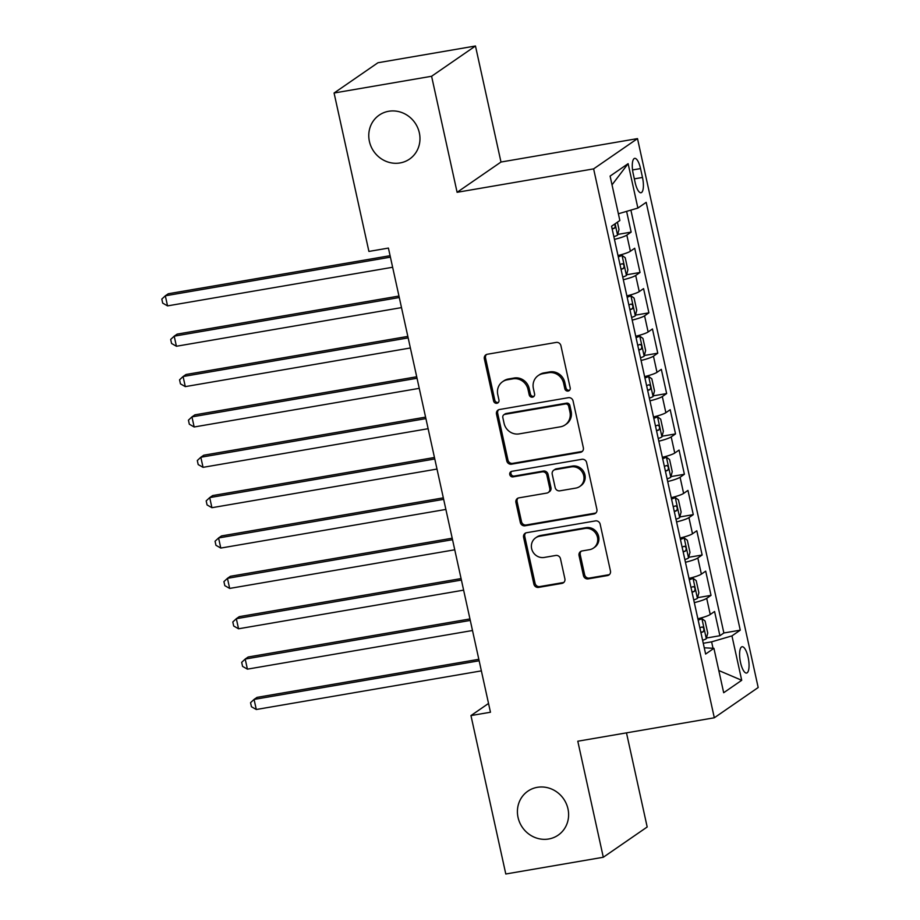 <?xml version="1.0" encoding="UTF-8"?>
<svg xmlns="http://www.w3.org/2000/svg" width="920" height="920" viewBox="0 0 920 920"><rect width="100%" height="100%" fill="white"/><g stroke="black" fill="none" stroke-linecap="round" stroke-linejoin="round"><path stroke-width="1.38" d="M568.111 391.058A2.864 2.691 -124.6 0 0 570.181 387.826L560.924 345.724A4.094 3.841 -124.6 0 0 556.221 342.424L487.312 354.257A4.094 3.841 -124.6 0 0 484.357 358.869L493.603 400.971A2.864 2.691 -124.6 0 0 497.916 402.868A2.864 2.691 -124.6 0 0 498.962 400.05L497.766 394.599A13.11 12.293 -124.6 0 1 502.584 381.708A13.11 12.293 -124.6 0 1 507.23 379.822L512.981 378.833A13.11 12.293 -124.6 0 1 528.011 389.401L529.218 394.853A2.864 2.691 -124.6 0 0 533.519 396.75A2.864 2.691 -124.6 0 0 534.577 393.933L533.381 388.481A13.11 12.293 -124.6 0 1 538.188 375.59A13.11 12.293 -124.6 0 1 542.846 373.704L548.584 372.715A13.11 12.293 -124.6 0 1 563.626 383.295L564.822 388.746A2.864 2.691 -124.6 0 0 568.111 391.058M538.188 375.59L539.373 374.773A13.11 12.293 -124.6 0 1 544.03 372.887L549.769 371.898A13.11 12.293 -124.6 0 1 564.811 382.478L566.007 387.918A2.864 2.691 -124.6 0 0 569.664 390.149M486.484 354.499A4.094 3.841 -124.6 0 0 485.541 358.053L494.799 400.142A2.864 2.691 -124.6 0 0 498.444 402.373M502.584 381.708L503.769 380.891A13.11 12.293 -124.6 0 1 508.415 378.994L514.165 378.016A13.11 12.293 -124.6 0 1 529.207 388.585L530.403 394.036A2.864 2.691 -124.6 0 0 534.06 396.255M537.326 787.324A26.703 25.058 -124.6 0 0 527.85 791.177A26.703 25.058 -124.6 0 0 519.731 822.618A26.703 25.058 -124.6 0 0 548.688 838.994A26.703 25.058 -124.6 0 0 558.175 835.141A26.703 25.058 -124.6 0 0 566.294 803.7A26.703 25.058 -124.6 0 0 537.326 787.324M388.688 111.274A26.703 25.058 -124.6 0 0 379.212 115.126A26.703 25.058 -124.6 0 0 371.082 146.567A26.703 25.058 -124.6 0 0 400.05 162.943A26.703 25.058 -124.6 0 0 409.538 159.091A26.703 25.058 -124.6 0 0 417.657 127.65A26.703 25.058 -124.6 0 0 388.688 111.274M748.121 657.271A13.351 4.232 80.3 0 0 742.072 646.737A13.351 4.232 80.3 0 0 740.531 662.515A13.351 4.232 80.3 0 0 746.591 673.049A13.351 4.232 80.3 0 0 748.121 657.271M583.452 575.587A4.094 3.841 -124.6 0 0 588.156 578.887L607.487 575.575A4.094 3.841 -124.6 0 0 610.443 570.952L600.162 524.204A4.094 3.841 -124.6 0 0 595.47 520.904L526.55 532.726A4.094 3.841 -124.6 0 0 523.595 537.349L533.876 584.096A4.094 3.841 -124.6 0 0 538.568 587.397L561.924 583.395A4.094 3.841 -124.6 0 0 564.88 578.772L560.487 558.762A4.094 3.841 -124.6 0 0 555.784 555.462L544.203 557.451A10.959 10.281 -124.6 0 1 532.323 550.735A10.959 10.281 -124.6 0 1 535.659 537.832A10.959 10.281 -124.6 0 1 539.545 536.256L584.913 528.471A10.959 10.281 -124.6 0 1 596.793 535.187A10.959 10.281 -124.6 0 1 593.469 548.078A10.959 10.281 -124.6 0 1 589.57 549.665L582.015 550.965A4.094 3.841 -124.6 0 0 579.048 555.577L583.452 575.587L584.637 574.77A4.094 3.841 -124.6 0 0 589.341 578.07L608.672 574.759A4.094 3.841 -124.6 0 0 609.488 574.517M577.794 741.221L603.301 857.256L505.793 874L470.959 715.576L490.463 712.23L388.412 248.078L368.909 251.424L334.075 93.012L431.595 76.268L457.102 192.303L593.619 168.877L714.311 717.784L577.794 741.221M580.393 452.364A4.094 3.841 -124.6 0 0 583.349 447.741L573.079 400.993A4.094 3.841 -124.6 0 0 568.376 397.693L499.456 409.515A4.094 3.841 -124.6 0 0 496.501 414.138L506.782 460.885A4.094 3.841 -124.6 0 0 511.485 464.186L580.393 452.364L581.578 451.547A4.094 3.841 -124.6 0 0 582.406 451.306M586.626 462.599L596.896 509.346A4.094 3.841 -124.6 0 1 593.94 513.969L525.021 525.791A4.094 3.841 -124.6 0 1 520.329 522.491L515.924 502.481A4.094 3.841 -124.6 0 1 518.88 497.869L546.837 493.074A4.094 3.841 -124.6 0 0 549.792 488.451L546.871 475.18A4.094 3.841 -124.6 0 0 542.179 471.868L513.072 476.87A2.864 2.691 -124.6 0 1 510.841 471.73A2.864 2.691 -124.6 0 1 511.853 471.316L581.923 459.298A4.094 3.841 -124.6 0 1 586.626 462.599M706.445 638.031L719.9 635.72L714.575 611.501L710.24 614.491L706.698 598.345A16.686 2.3 167.6 0 1 694.312 602.634M697.578 597.667L711.022 595.355L705.697 571.147L701.373 574.126L697.82 557.98A16.686 2.3 167.6 0 1 685.446 562.269M688.7 557.301L702.144 555.001L696.819 530.783L692.495 533.772L688.942 517.626A16.686 2.3 167.6 0 1 676.568 521.916M679.822 516.948L693.277 514.636L687.953 490.417L683.617 493.407L680.075 477.261A16.686 2.3 167.6 0 1 667.69 481.551M670.956 476.583L684.399 474.272L679.075 450.064L674.751 453.042L671.197 436.897A16.686 2.3 167.6 0 1 658.823 441.186M662.078 436.218L675.521 433.918L670.197 409.699L665.873 412.689L662.319 396.543A16.686 2.3 167.6 0 1 649.945 400.832M653.2 395.864L666.655 393.553L661.331 369.334L656.995 372.324L653.453 356.178A16.686 2.3 167.6 0 1 641.079 360.467M644.333 355.499L657.777 353.188L652.452 328.969L648.129 331.959L644.575 315.813A16.686 2.3 167.6 0 1 632.201 320.103M635.456 315.134L648.899 312.834L643.574 288.615L639.25 291.594L635.697 275.459A16.686 2.3 167.6 0 1 623.323 279.737M626.577 274.781L640.032 272.469L634.708 248.25L630.372 251.24A16.686 2.3 167.6 0 1 617.998 255.53M633.19 173.65L635.145 182.528A12.937 4.094 80.3 0 0 641.01 192.74A12.937 4.094 80.3 0 0 642.494 177.456L640.538 168.578A12.937 4.094 80.3 0 0 634.673 158.367A12.937 4.094 80.3 0 0 633.19 173.65M593.619 168.877L637.502 138.609L758.183 687.516L714.311 717.784M719.9 635.72L723.867 632.983L740.255 630.165L646.185 202.342L637.882 208.07L618.378 213.773M740.255 630.165L731.952 635.893L741.716 680.294L723.683 692.725L713.92 648.324L705.629 654.051L611.558 226.228L619.861 220.501L610.098 176.099L628.119 163.668L637.882 208.07M617.711 234.416L631.154 232.105L626.831 235.094A16.686 2.3 167.6 0 1 614.456 239.384M640.032 272.469L635.697 275.459M648.899 312.834L644.575 315.813M657.777 353.188L653.453 356.178M666.655 393.553L662.319 396.543M675.521 433.918L671.197 436.897M684.399 474.272L680.075 477.261M693.277 514.636L688.942 517.626M702.144 555.001L697.82 557.98M711.022 595.355L706.698 598.345M723.867 632.983L630.89 210.105M631.154 232.105L626.601 211.37M713.023 648.278L711.608 641.849L703.259 643.275M457.102 192.303L500.986 162.035L475.467 46L431.595 76.268M475.467 46L377.959 62.744L334.075 93.012M603.301 857.256L647.185 826.988L626.485 732.86M500.986 162.035L637.502 138.609M488.531 703.455L470.959 715.576M626.876 295.884A16.686 2.3 -12.4 0 0 639.25 291.594M635.755 336.248A16.686 2.3 -12.4 0 0 648.129 331.959M644.621 376.613A16.686 2.3 -12.4 0 0 656.995 372.324M653.499 416.967A16.686 2.3 -12.4 0 0 665.873 412.689M662.365 457.332A16.686 2.3 -12.4 0 0 674.751 453.042M671.244 497.697A16.686 2.3 -12.4 0 0 683.617 493.407M680.121 538.05A16.686 2.3 -12.4 0 0 692.495 533.772M688.988 578.415A16.686 2.3 -12.4 0 0 701.373 574.126M713.92 648.324L704.248 647.795M697.866 618.78A16.686 2.3 -12.4 0 0 710.24 614.491M711.608 641.849L731.952 635.893M612.019 184.851L628.119 163.668M741.716 680.294L718.807 670.519M498.64 409.756A4.094 3.841 -124.6 0 0 497.685 413.322L507.966 460.069A4.094 3.841 -124.6 0 0 512.67 463.369L581.578 451.547M568.675 406.272A2.864 2.691 -124.6 0 0 565.386 403.96L504.896 414.345A2.864 2.691 -124.6 0 0 502.826 417.577L504.079 423.327A13.11 12.293 -124.6 0 0 519.121 433.895L560.476 426.799A13.11 12.293 -124.6 0 0 565.133 424.902A13.11 12.293 -124.6 0 0 569.94 412.022L568.675 406.272L569.859 405.455A2.864 2.691 -124.6 0 0 566.57 403.144L565.386 403.96M503.872 414.759L505.057 413.942A2.864 2.691 -124.6 0 1 506.08 413.528L566.57 403.144M565.133 424.902L566.317 424.085A13.11 12.293 -124.6 0 0 571.124 411.194L569.94 412.022M569.859 405.455L571.124 411.194M518.063 498.111A4.094 3.841 -124.6 0 0 517.109 501.664L521.514 521.674A4.094 3.841 -124.6 0 0 526.217 524.975L595.125 513.153A4.094 3.841 -124.6 0 0 595.953 512.911M548.285 492.476L549.47 491.659A4.094 3.841 -124.6 0 0 550.976 487.634L548.055 474.363A4.094 3.841 -124.6 0 0 543.363 471.051L514.268 476.054L513.072 476.87M511.497 471.408A2.864 2.691 -124.6 0 0 514.268 476.054M575.839 488.094A10.959 10.281 -124.6 0 0 579.726 486.507A10.959 10.281 -124.6 0 0 583.061 473.616A10.959 10.281 -124.6 0 0 571.182 466.9L555.197 469.637A4.094 3.841 -124.6 0 0 552.23 474.26L555.151 487.531A4.094 3.841 -124.6 0 0 559.854 490.831L575.839 488.094M579.726 486.507L580.911 485.691A10.959 10.281 -124.6 0 0 584.246 472.799A10.959 10.281 -124.6 0 0 572.366 466.072L571.182 466.9M553.736 470.235L554.921 469.407A4.094 3.841 -124.6 0 1 556.381 468.82L572.366 466.072M581.187 551.207A4.094 3.841 -124.6 0 0 580.244 554.76L584.637 574.77M593.469 548.078L594.654 547.262A10.959 10.281 -124.6 0 0 597.977 534.37A10.959 10.281 -124.6 0 0 586.097 527.654L584.913 528.471M535.659 537.832L536.843 537.015A10.959 10.281 -124.6 0 1 540.73 535.44L586.097 527.654M525.734 532.967A4.094 3.841 -124.6 0 0 524.779 536.533L535.06 583.28A4.094 3.841 -124.6 0 0 539.752 586.58L563.109 582.578A4.094 3.841 -124.6 0 0 563.937 582.337M617.4 222.191L618.999 229.482L617.515 235.152A11.051 1.518 167.6 0 1 613.858 236.693M390.08 255.691L168.291 293.756L165.324 295.803L167.543 305.888L392.633 267.26M612.168 229.022A11.051 1.518 -12.4 0 0 614.456 228.183L615.227 226.561L614.709 224.054M390.413 257.163L165.324 295.803L161.816 299.092L162.702 303.128L167.543 305.888M622.736 277.046A11.051 1.518 167.6 0 0 626.394 275.517L627.877 269.836L625.209 257.726L621.955 255.334A11.051 1.518 167.6 0 1 618.297 256.864M621.955 255.334L618.102 255.99M398.958 296.044L177.169 334.121L174.202 336.168L176.421 346.253L401.499 307.613M621.046 269.376A11.051 1.518 -12.4 0 0 623.334 268.536C624.53 266.19 624.174 264.569 622.265 263.695A11.051 1.518 167.6 0 1 619.988 264.534M399.28 297.528L174.202 336.168L170.683 339.445L171.568 343.482L176.421 346.253M631.603 317.411A11.051 1.518 167.6 0 0 635.26 315.87L636.744 310.201L634.087 298.091L630.821 295.688A11.051 1.518 167.6 0 1 627.175 297.229M630.821 295.688L626.98 296.355M407.836 336.409L186.035 374.486L183.08 376.522L185.299 386.618L410.377 347.978M629.924 309.741A11.051 1.518 -12.4 0 0 632.201 308.901C633.408 306.544 633.052 304.934 631.143 304.06A11.051 1.518 167.6 0 1 628.855 304.899M408.158 337.893L183.08 376.522L179.561 379.81L180.446 383.847L185.299 386.618M640.481 357.776A11.051 1.518 167.6 0 0 644.138 356.235L645.621 350.566L642.965 338.456L639.699 336.053A11.051 1.518 167.6 0 1 636.042 337.594M639.699 336.053L635.846 336.72M416.702 376.774L194.913 414.839L191.946 416.886L194.166 426.983L419.255 388.343M638.79 350.106A11.051 1.518 -12.4 0 0 641.079 349.266C642.275 346.909 641.918 345.299 640.009 344.413A11.051 1.518 167.6 0 1 637.732 345.264M417.036 378.247L191.946 416.886L188.439 420.175L189.324 424.212L194.166 426.983M649.359 398.13A11.051 1.518 167.6 0 0 653.005 396.6L654.499 390.919L651.831 378.81L648.577 376.418A11.051 1.518 167.6 0 1 644.92 377.947M648.577 376.418L644.724 377.073M425.58 417.128L203.791 455.204L200.824 457.251L203.044 467.337L428.122 428.709M647.668 390.459A11.051 1.518 -12.4 0 0 649.957 389.62C651.153 387.274 650.796 385.652 648.887 384.778A11.051 1.518 167.6 0 1 646.599 385.618M425.902 418.611L200.824 457.251L197.305 460.529L198.191 464.565L203.044 467.337M658.226 438.495A11.051 1.518 167.6 0 0 661.882 436.954L663.366 431.284L660.709 419.175L657.443 416.772A11.051 1.518 167.6 0 1 653.798 418.312M657.443 416.772L653.602 417.438M434.459 457.493L212.658 495.569L209.702 497.605L211.922 507.702L437 469.062M656.546 430.824A11.051 1.518 -12.4 0 0 658.823 429.985C660.031 427.627 659.674 426.017 657.765 425.143A11.051 1.518 167.6 0 1 655.477 425.983M434.78 458.976L209.702 497.605L206.183 500.894L207.069 504.93L211.922 507.702M667.103 478.86A11.051 1.518 167.6 0 0 670.76 477.319L672.244 471.649L669.587 459.54L666.321 457.136A11.051 1.518 167.6 0 1 662.664 458.678M666.321 457.136L662.469 457.803M443.325 497.858L221.536 535.923L218.569 537.97L220.788 548.067L445.878 509.427M665.413 471.19A11.051 1.518 -12.4 0 0 667.702 470.35C668.897 467.992 668.541 466.382 666.632 465.508A11.051 1.518 167.6 0 1 664.355 466.348M443.659 499.341L218.569 537.97L215.061 541.259L215.947 545.295L220.788 548.067M675.981 519.213A11.051 1.518 167.6 0 0 679.627 517.684L681.122 512.003L678.454 499.905L675.199 497.501A11.051 1.518 167.6 0 1 671.543 499.042M675.199 497.501L671.347 498.157M452.203 538.212L230.414 576.288L227.447 578.335L229.666 588.42L454.744 549.792M674.291 511.554A11.051 1.518 -12.4 0 0 676.579 510.703C677.775 508.357 677.419 506.736 675.51 505.862A11.051 1.518 167.6 0 1 673.221 506.701M452.525 539.695L227.447 578.335L223.928 581.612L224.814 585.649L229.666 588.42M684.848 559.578A11.051 1.518 167.6 0 0 688.505 558.037L689.988 552.368L687.332 540.259L684.066 537.866A11.051 1.518 167.6 0 1 680.409 539.396M684.066 537.866L680.225 538.522M461.081 578.577L239.28 616.653L236.325 618.7L238.544 628.785L463.622 590.145M683.169 551.908A11.051 1.518 -12.4 0 0 685.446 551.068C686.654 548.722 686.297 547.101 684.388 546.227A11.051 1.518 167.6 0 1 682.099 547.066M461.403 580.06L236.325 618.7L232.806 621.977L233.691 626.014L238.544 628.785M693.726 599.943A11.051 1.518 167.6 0 0 697.383 598.403L698.866 592.733L696.198 580.623L692.944 578.22A11.051 1.518 167.6 0 1 689.287 579.761M692.944 578.22L689.091 578.887M469.947 618.942L248.158 657.006L245.191 659.053L247.411 669.15L472.5 630.51M692.035 592.273A11.051 1.518 -12.4 0 0 694.324 591.433C695.52 589.076 695.163 587.466 693.255 586.592A11.051 1.518 167.6 0 1 690.977 587.431M470.281 620.425L245.191 659.053L241.684 662.342L242.569 666.379L247.411 669.15M702.604 640.297A11.051 1.518 167.6 0 0 706.249 638.768L707.744 633.086L705.077 620.988L701.822 618.585A11.051 1.518 167.6 0 1 698.165 620.126M701.822 618.585L697.969 619.24M478.825 659.306L257.036 697.371L254.069 699.418L256.289 709.504L481.367 670.875M700.913 632.638A11.051 1.518 -12.4 0 0 703.202 631.787C704.398 629.441 704.042 627.831 702.132 626.945A11.051 1.518 167.6 0 1 699.844 627.785M479.147 660.779L254.069 699.418L250.55 702.696L251.436 706.732L256.289 709.504M630.372 251.24L626.831 235.094M632.557 169.947L640.538 168.578M634.328 178.859L642.494 177.456M564.811 382.478L563.626 383.295M549.769 371.898L548.584 372.715M544.03 372.887L542.846 373.704M530.403 394.036L529.218 394.853M529.207 388.585L528.011 389.401M514.165 378.016L512.981 378.833M508.415 378.994L507.23 379.822M494.799 400.142L493.603 400.971M485.541 358.053L484.357 358.869M566.007 387.918L564.822 388.746M512.67 463.369L511.485 464.186M507.966 460.069L506.782 460.885M497.685 413.322L496.501 414.138M506.08 413.528L504.896 414.345M595.125 513.153L593.94 513.969M526.217 524.975L525.021 525.791M521.514 521.674L520.329 522.491M517.109 501.664L515.924 502.481M550.976 487.634L549.792 488.451M548.055 474.363L546.871 475.18M543.363 471.051L542.179 471.868M556.381 468.82L555.197 469.637M580.244 554.76L579.048 555.577M540.73 535.44L539.545 536.256M563.109 582.578L561.924 583.395M539.752 586.58L538.568 587.397M535.06 583.28L533.876 584.096M524.779 536.533L523.595 537.349M608.672 574.759L607.487 575.575M589.341 578.07L588.156 578.887M617.55 235.014L615.089 223.79M612.076 228.585L614.456 228.183M626.428 275.367L622.035 255.392M620.954 268.95L623.334 268.536M635.306 315.733L630.913 295.757M629.82 309.304L632.201 308.901M644.172 356.097L639.779 336.11M638.698 349.669L641.079 349.266M653.05 396.451L648.657 376.475M647.577 390.034L649.957 389.62M661.928 436.816L657.535 416.841M656.443 430.399L658.823 429.985M670.795 477.181L666.402 457.194M665.321 470.752L667.702 470.35M679.673 517.534L675.28 497.559M674.199 511.117L676.579 510.703M688.539 557.899L684.158 537.924M683.065 551.482L685.446 551.068M697.418 598.264L693.024 578.278M691.943 591.836L694.324 591.433M706.295 638.618L701.902 618.643M700.821 632.201L703.202 631.787"/></g></svg>
